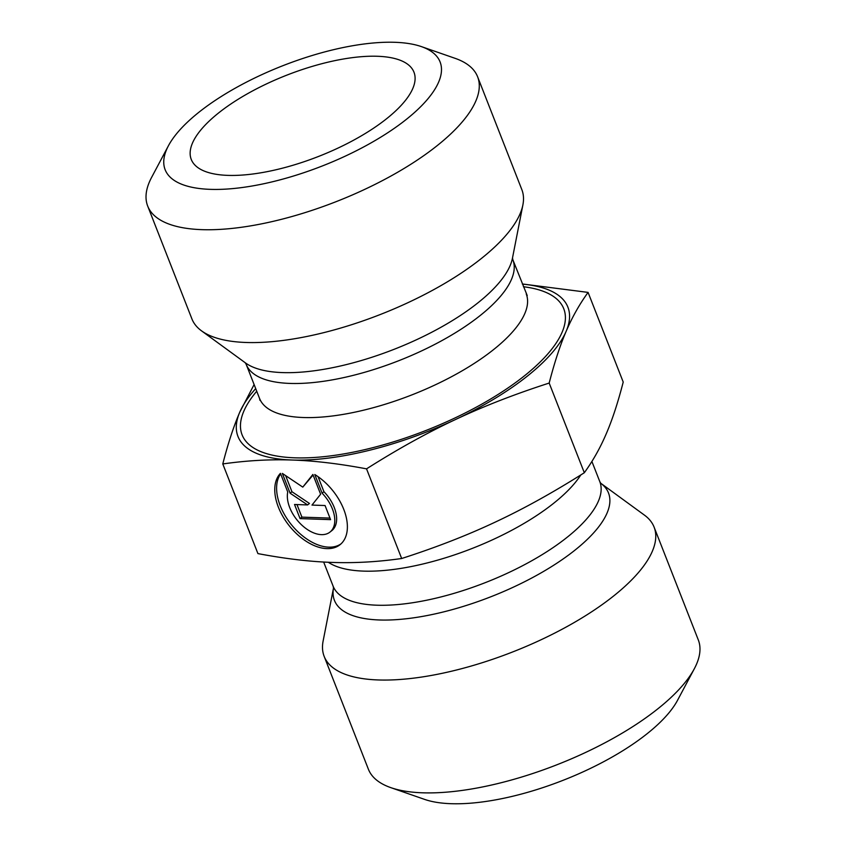 <?xml version="1.0" encoding="UTF-8"?>
<svg xmlns="http://www.w3.org/2000/svg" width="846" height="846" viewBox="0 0 846 846"><rect width="100%" height="100%" fill="white"/><g stroke="black" fill="none" stroke-linecap="round" stroke-linejoin="round"><path stroke-width="1.27" d="M314.786 474.521A46.541 27.971 51.5 0 1 344.364 510.973A46.541 27.971 51.5 0 1 340.071 544.676A46.541 27.971 51.5 0 1 290.347 527.111A46.541 27.971 51.5 0 1 280.438 473.348L287.746 491.991A30.414 18.274 -128.5 0 0 301.462 524.774A30.414 18.274 -128.5 0 0 330.014 532.06A30.414 18.274 -128.5 0 0 322.093 493.165L314.786 474.521M280.639 473.855A46.541 27.971 -128.5 0 0 292.928 526.508A46.541 27.971 -128.5 0 0 340.959 543.904M318.054 476.668L323.933 491.695A30.414 18.274 51.5 0 1 331.865 530.59L330.014 532.06M322.093 493.165L323.933 491.695M325.054 505.527L330.585 519.645L300.066 518.609L294.524 504.48L307.606 504.935L290.093 493.186L282.353 473.411L302.783 487.116L312.872 474.458L320.623 494.223L311.973 505.083L325.054 505.527M313.094 475.018L302.783 487.116M285.631 475.621L291.944 491.716L309.456 503.455L307.606 504.935M290.093 493.186L291.944 491.716M296.978 504.565L301.906 517.139L329.982 518.09M300.066 518.609L301.906 517.139M255.704 388.621A177.174 64.645 -21.4 0 0 239.735 412.245A177.174 64.645 -21.4 0 0 292.166 460.034A177.174 64.645 -21.4 0 0 455.36 419.595A177.174 64.645 -21.4 0 0 566.133 331.368A177.174 64.645 -21.4 0 0 522.394 284.108M477.609 76.775L521.834 189.61A177.174 64.645 158.6 0 1 522.891 204.912A177.174 64.645 158.6 0 1 380.457 314.448A177.174 64.645 158.6 0 1 201.528 330.849A177.174 64.645 158.6 0 1 191.915 318.91L147.69 206.064A177.174 64.645 -21.4 0 0 336.243 201.612A177.174 64.645 -21.4 0 0 477.609 76.775A177.174 64.645 -21.4 0 0 455.169 58.353L421.382 46.604A147.648 53.869 158.6 0 1 322.273 165.985A147.648 53.869 158.6 0 1 168.439 145.734A147.648 53.869 158.6 0 1 394.923 42.3A147.648 53.869 158.6 0 1 421.382 46.604M522.342 283.97L588.076 292.399C579.436 304.327 572.129 317.313 566.133 331.368C560.115 345.327 554.458 362.564 549.181 383.069C514.833 394.13 483.552 406.302 455.36 419.595C427.135 432.792 397.525 449.215 366.54 468.853C339.14 463.682 314.352 460.742 292.166 460.034C269.948 459.23 246.821 460.531 222.784 463.946C228.06 443.431 233.708 426.204 239.735 412.245L254.107 384.549M222.784 463.946L257.924 553.601C285.314 558.772 310.112 561.712 332.288 562.421C354.516 563.225 377.633 561.924 401.67 558.508C436.028 547.457 467.299 535.285 495.492 521.993C523.716 508.784 553.326 492.361 584.322 472.734C592.961 460.806 600.269 447.809 606.265 433.755C612.293 419.796 617.94 402.569 623.216 382.054L588.076 292.399M366.54 468.853L401.67 558.508M227.849 175.376A119.593 43.632 158.6 0 1 192.983 162.696A119.593 43.632 158.6 0 1 245.319 94.974A119.593 43.632 158.6 0 1 377.39 56.27A119.593 43.632 158.6 0 1 414.91 75.717A119.593 43.632 158.6 0 1 351.661 141.25A119.593 43.632 158.6 0 1 227.849 175.376M168.439 145.734L151.646 177.311A177.174 64.645 -21.4 0 0 147.69 206.064M600.745 483.235A147.172 53.7 -21.4 0 1 550.164 567.465A147.172 53.7 -21.4 0 1 379.463 619.981A147.172 53.7 -21.4 0 1 333.514 587.959L323.109 641.088A177.174 64.645 -21.4 0 0 324.166 656.39A177.174 64.645 -21.4 0 0 378.352 679.962A177.174 64.645 -21.4 0 0 567.973 626.051A177.174 64.645 -21.4 0 0 654.085 527.09A177.174 64.645 -21.4 0 0 644.472 515.151L600.734 483.235M549.181 383.069L584.322 472.734M654.085 527.09L698.31 639.936A177.174 64.645 158.6 0 1 694.355 668.689A177.174 64.645 158.6 0 1 422.577 792.808A177.174 64.645 158.6 0 1 390.831 787.647A177.174 64.645 158.6 0 1 368.391 769.226L324.166 656.39M390.831 787.647L424.618 799.396A147.648 53.869 -21.4 0 0 451.077 803.7A147.648 53.869 -21.4 0 0 677.561 700.266L694.355 668.689M256.729 391.243A172.743 63.027 -21.4 0 0 313.982 457.496A172.743 63.027 -21.4 0 0 526.424 374.239A172.743 63.027 -21.4 0 0 523.42 286.731M526.244 293.953A143.217 52.262 158.6 0 1 411.97 394.86A143.217 52.262 158.6 0 1 259.563 398.466L246.197 364.362A143.217 52.262 -21.4 0 0 398.614 360.766A143.217 52.262 -21.4 0 0 512.888 259.849L527.238 295.603M522.891 204.912L512.433 258.316A147.172 53.7 158.6 0 1 394.12 349.303A147.172 53.7 158.6 0 1 245.488 362.934L201.528 330.849M600.797 483.299L599.803 481.638A143.217 52.262 158.6 0 1 530.188 561.628A143.217 52.262 158.6 0 1 376.914 605.207A143.217 52.262 158.6 0 1 333.113 586.151L333.514 588.044M328.322 562.273A143.217 52.262 -21.4 0 0 363.558 571.113A143.217 52.262 -21.4 0 0 580.8 474.944M259.955 400.359L259.563 398.466M512.486 257.956L512.888 259.849M245.203 362.701L246.197 364.362M323.658 562.03L333.113 586.151M591.893 461.451L599.803 481.638"/></g></svg>

